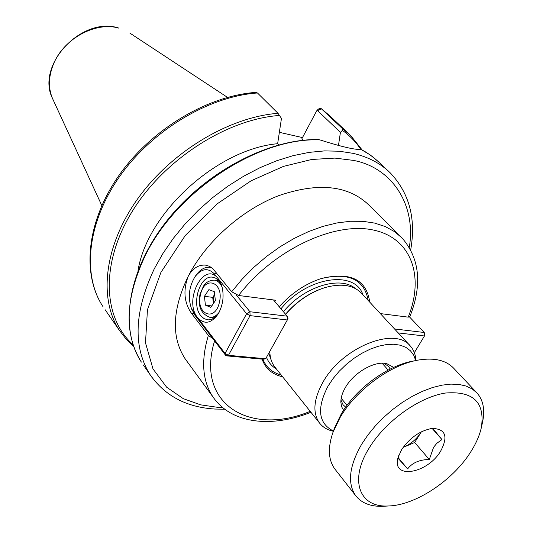 <?xml version="1.0" encoding="UTF-8"?>
<svg xmlns="http://www.w3.org/2000/svg" width="533" height="533" viewBox="0 0 533 533"><rect width="100%" height="100%" fill="white"/><g stroke="black" fill="none" stroke-linecap="round" stroke-linejoin="round"><path stroke-width="0.8" d="M415.753 360.575L413.735 355.218L410.43 350.781L405.913 347.403L400.296 345.197L393.727 344.238L386.392 344.578L378.503 346.217L370.288 349.122L362 353.212L353.892 358.369L346.217 364.439L339.208 371.235L333.085 378.543L328.022 386.139C316.535 408.425 318.348 423.395 333.438 431.05M333.005 431.17L331.466 430.784C326.363 429.338 322.352 426.713 319.434 422.909C312.445 412.809 313.571 399.324 322.798 382.461C341.946 347.243 395.366 325.883 410.463 346.184C413.615 349.788 415.427 354.272 415.893 359.622L415.98 360.521M343.558 410.297L341.62 406.726L340.867 402.362C340.78 397.791 342.286 392.841 345.384 387.511C353.872 372.487 374.732 360.548 386.785 363.659L393.64 367.404M390.203 369.043L388.584 366.438L383.893 363.266M269.825 351.354C269.925 357.51 271.564 362.7 274.735 366.911L275.394 367.737M369.742 302.131C366.477 279.452 350.341 271.577 321.332 278.499C305.489 283.703 291.451 293.117 279.219 306.741M368.203 300.465C364.252 279.225 348.415 271.977 320.693 278.712L319.673 279.039M317.415 109.985L319.387 108.412L321.252 108.652L342.572 128.746L342.393 130.385L340.427 132.344L317.541 110.611L321.519 108.872L329.641 115.681L349.155 134.089M262.076 359.129C265.394 368.576 272.25 374.466 282.637 376.811M186.783 361.068L185.264 358.989C171.1 337.336 172.119 309.693 188.316 276.074C192.786 268.259 198.516 264.615 205.518 265.128L209.496 266.313L212.94 268.805L231.688 291.751L242.142 279.145L253.855 267.286L266.613 256.4L280.165 246.699L294.249 238.371L308.587 231.562L322.898 226.398L336.923 222.954L350.394 221.262L363.073 221.328L374.752 223.114L385.246 226.558L394.4 231.555L402.082 237.991C419.824 258.685 422.416 284.908 409.844 316.669L408.218 317.148L380.335 313.584M408.218 317.148C424.834 275.801 411.229 236.958 371.668 229.696C332.385 222.101 272.53 250.923 238.584 295.489L275.494 300.199L274.788 301.491M214.666 399.264L213.173 397.218C202.4 381.268 200.794 360.668 208.363 335.43L191.294 313.078C184.018 302.298 183.026 289.965 188.316 276.074C206.078 241.689 241.809 209.842 278.639 195.678C317.895 182.213 347.822 185.191 368.43 204.605L400.863 236.785M238.584 295.489L231.688 291.751M279.412 132.044L280.451 132.57M279.365 132.324L302.484 137.594M257.472 92.982L255.853 92.389C207.157 95.827 151.132 129.499 118.926 175.484C86.699 221.448 81.422 274.055 103.022 306.695C81.995 275.028 87.086 222.707 119.692 176.423C152.231 130.165 208.916 96.286 257.472 92.982L277.993 113.309L281.457 118.399L277.64 143.703L278.772 144.863M303.15 140.266L301.785 138.906L316.529 111.111L317.541 110.611M338.475 145.449L340.427 132.344M138.04 270.451C147.295 212.787 217.144 149.1 277.64 143.703M358.769 149.487L360.594 149.167L366.284 152.338L372.84 156.875L378.763 162.019L370.295 155.003L360.594 149.167M320 139.926L320 139.926C258.845 136.908 175.87 191.274 144.889 256.36C125.082 299.013 123.916 334.258 141.378 362.107C119.019 328.455 127.547 271.144 166.103 221.788C204.579 172.399 268.219 138.633 318.321 139.559L320 139.926C340.814 146.515 354.125 149.673 359.935 149.4L360.555 149.207M262.882 359.209C266.147 367.35 272.256 372.627 281.224 375.045M323.924 287.933C309.32 292.737 296.521 301.505 285.535 314.23M409.877 345.544L361.794 293.53C353.779 285.102 341.666 283.076 325.456 287.46C310.346 292.204 297.068 301.165 285.615 314.323M340.947 400.056L343.072 404.8L345.71 407.152M208.363 335.43L212.734 338.495M394.54 328.954L424.235 332.485L409.564 316.988M414.354 352.653L424.455 335.983L398.211 332.925M424.734 334.684L424.235 332.485L424.455 335.983L424.734 334.684M218.13 278.586L221.501 284.908C224.4 294.982 223.287 304.663 218.177 313.95C211.188 323.604 204.319 324.81 197.57 317.568C183.205 300.479 204.119 260.104 218.13 278.586L214.379 273.955C208.003 267.453 201.534 268.392 194.971 276.78C189.008 286.687 187.783 297.101 191.28 308.014L193.952 312.844L225.053 353.446L246.612 313.73L218.13 278.586M221.968 286.428L218.257 280.151L215.565 278.119L212.587 277.193C199.915 274.835 190.974 304.236 200.788 315.669L203.979 318.587L207.69 319.827C211.768 320.053 215.432 317.815 218.683 313.098M265.694 358.762L287.314 319.973L250.07 315.629L228.457 355.324L265.694 358.762L263.195 359.235L225.985 355.811L194.911 315.21L191.48 308.547M194.971 276.78L196.037 275.221C200.088 269.551 204.639 266.92 209.709 267.333L211.861 267.832M236.152 294.816L249.944 311.745L287.174 316.176L273.489 299.946M225.053 353.446L225.985 355.811L228.457 355.324L225.053 353.446M246.612 313.73L250.07 315.629L249.944 311.745L246.612 313.73M287.314 319.973L287.98 318.594L287.174 316.176L287.314 319.973M214.679 294.449L213.44 297.641L213.207 301.745L212.714 297.354L214.672 294.429M213.407 303.543L213.207 301.745L213.513 303.384M214.373 291.724L215.365 300.619L210.855 307.348L205.398 305.156L204.439 296.321L208.896 289.619L214.373 291.724M211.808 305.922L205.398 305.156M212.714 297.354L204.439 296.321M386.072 506.117L382.861 506.323C370.528 506.676 361.441 503.085 355.591 495.543C347.176 483.071 349.235 465.915 361.76 444.069L367.983 434.875L375.339 425.9L383.667 417.352L392.768 409.437L402.428 402.348L412.409 396.252L422.476 391.295L432.396 387.571L441.93 385.166L450.871 384.113L459.02 384.426L466.195 386.072L472.271 388.997L477.122 393.107C483.338 400.336 485.137 410.077 482.512 422.323L481.339 427.633C479.533 435.628 475.889 443.882 470.406 452.397C452.417 480.853 415.12 505.424 388.397 505.97C359.575 507.829 348.762 480.579 369.109 448.126C385.266 421.416 418.958 397.172 445.341 393.048C473.224 390.769 485.223 402.295 481.339 427.633M476.402 392.341L453.856 368.43C446.308 360.348 434.642 357.523 418.865 359.968C391.129 364.279 356.164 389.73 340.074 417.546L332.965 432.37C327.695 447.667 328.281 459.826 334.717 468.847L335.537 469.899M415.6 360.608L413.974 360.928C388.29 364.925 356.051 388.39 341.18 414.101L334.604 427.819L332.965 432.37M398.744 455.508L398.158 458.367L407.618 468.913C412.275 462.771 419.504 459.633 429.305 459.506L433.602 447.267L436.807 443.329L441.944 439.552L432.943 428.605L430.011 428.752M401.715 449.499C410.044 437.553 420.224 430.517 432.27 428.412C445.608 428.892 448.4 436.467 440.638 451.145C427.12 474.15 390.836 479.827 398.218 457.114L401.715 449.499M429.305 459.506L414.681 442.49L421.337 431.817M398.271 457.74L407.618 468.913M441.944 439.552L432.296 428.625M403.081 447.44L403.967 447.067C410.996 443.876 416.619 439.065 420.85 432.623L421.363 431.803M403.101 447.42L414.681 442.49M101.803 205.525L52.487 98.425C35.671 65.226 81.602 16.19 118.346 27.929L118.739 28.109C95.947 21.36 64.24 38.376 53.813 63.34C48.463 76.026 48.017 87.718 52.487 98.425L53.047 99.644M152.238 377.79L150.213 374.872C132.784 347.056 134.149 311.685 154.31 268.745L162.971 253.408L173.292 238.391L185.144 223.927L198.336 210.262L212.674 197.603L227.924 186.164L243.847 176.11L260.191 167.602L276.687 160.759L293.09 155.663L309.14 152.371L324.604 150.892L339.268 151.225L352.933 153.317C368.03 156.829 380.409 163.285 390.076 172.699C409.291 192.866 416.166 218.563 410.71 249.784M222.561 407.485L217.417 407.285L200.655 404.847L183.272 398.651L166.622 387.178L152.991 368.896L145.496 342.872L147.448 309.733L160.926 272.376L185.264 235.526L216.944 204.006L251.096 180.794L283.509 166.383L311.725 159.474L334.917 158.094L353.292 160.373C391.042 167.229 416.506 203.886 409.311 247.332M268.725 353.326L271.357 360.575M362.953 294.789C354.851 269.631 306.981 276.794 280.958 308.807M355.371 288.526C340.187 275.388 303.67 286.701 283.416 311.718M342.572 128.746L350.694 135.542L362.147 149.966M224.766 409.231L214.952 409.044C186.603 407.325 165.023 395.932 150.213 374.872L143.417 365.052M214.599 340.933C195.138 403.867 249.804 436.56 310.206 411.349M105.074 309.653L119.465 330.44C98.465 298.813 104.095 245.999 137.594 198.936C171.026 151.898 228.83 117.107 277.993 113.309M133.043 344.684C102.862 317.954 100.204 263.449 132.177 211.494C163.971 159.554 226.732 119.132 279.605 115.441M360.661 149.193C355.844 141.885 349.755 135.609 342.393 130.385M266.487 357.337C268.492 362.38 271.797 366.271 276.407 369.003M191.294 313.078L193.652 313.351M194.911 315.21L193.952 312.844M216.305 272.823L214.379 273.955M200.495 294.776C195.511 314.323 215.225 322.592 219.429 302.218C224.36 282.104 204.379 274.762 200.495 294.776M219.156 312.225C216.405 315.876 213.353 317.595 210.022 317.388C200.981 313.93 197.636 306.288 199.982 294.456L203.426 286.201C204.559 284.782 206.464 280.631 214.293 280.125C217.717 280.611 220.356 283.036 222.214 287.387M333.365 431.264L331.466 430.784M385.965 363.499L386.785 363.659M388.277 366.098L388.584 366.438M319.434 422.909L274.735 366.911M320.693 278.712L321.332 278.499M129.932 33.153L227.504 97.379M279.479 131.591L281.244 132.757M321.252 108.652L329.641 115.681M316.749 110.797L317.528 109.838M133.583 346.263L125.961 338.908L119.465 330.44M388.544 171.253L378.763 162.019M310.932 412.262C271.91 427.979 231.702 424.008 213.173 397.218L185.264 358.989M205.518 265.128L206.011 265.201M221.895 286.168L221.501 284.908M210.135 267.393L211.554 267.593M212.94 277.24L212.587 277.193M191.28 308.014L191.953 309.846M214.213 317.861L210.022 317.388M218.79 280.731L214.606 280.165M355.591 495.543L334.717 468.847M388.397 505.97L382.861 506.323M431.11 428.559L432.27 428.412M347.036 405.333L341.187 398.291M388.191 370.075L382.114 363.233"/></g></svg>
